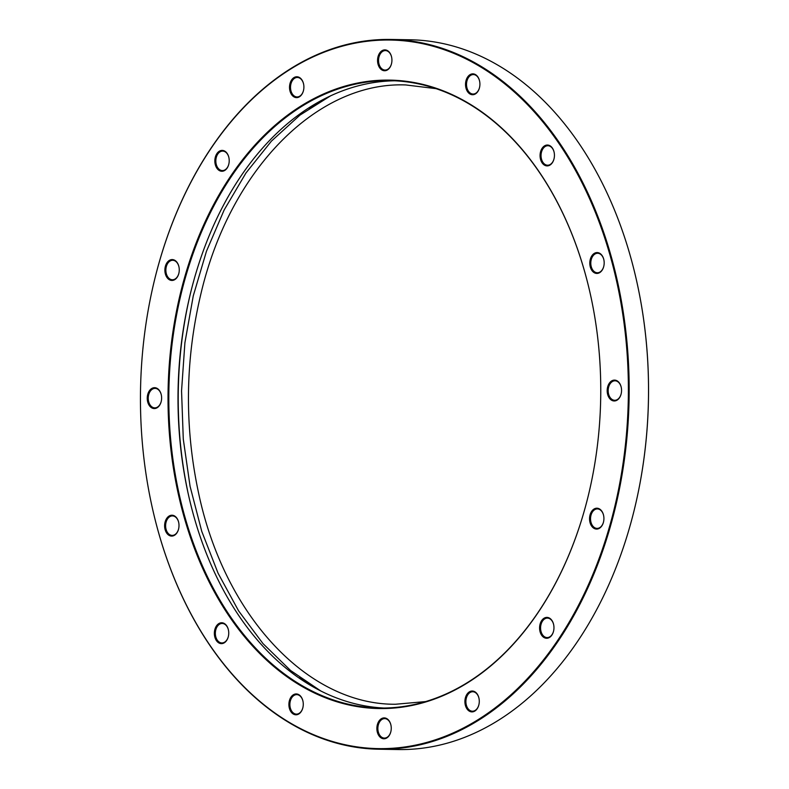 <?xml version="1.0" encoding="UTF-8"?>
<svg xmlns="http://www.w3.org/2000/svg" width="789" height="789" viewBox="0 0 789 789"><rect width="100%" height="100%" fill="white"/><g stroke="black" fill="none" stroke-linecap="round" stroke-linejoin="round"><path stroke-width="1.18" d="M467.492 102.639A314.298 216.324 91 0 1 591.296 298.528A314.298 216.324 91 0 1 587.963 497.021A314.298 216.324 91 0 1 301.309 686.026A314.298 216.324 91 0 1 184.636 277.373A314.298 216.324 91 0 1 467.492 102.639M591.316 298.617A313.736 215.949 -89 0 0 467.749 103.162A313.736 215.949 -89 0 0 390.072 80.646A313.736 215.949 -89 0 0 173.541 333.106A313.736 215.949 -89 0 0 301.862 685.513A313.736 215.949 -89 0 0 379.548 708.029A313.736 215.949 -89 0 0 587.983 496.932M478.095 65.428A354.379 243.919 -89 0 0 154.881 278.547A354.379 243.919 -89 0 0 151.123 502.356A354.379 243.919 -89 0 0 290.717 723.227A354.379 243.919 -89 0 0 609.65 526.214A354.379 243.919 -89 0 0 478.095 65.428M154.9 278.458A354.942 244.304 91 0 1 154.92 278.369A354.942 244.304 91 0 1 390.762 39.45A354.942 244.304 91 0 1 478.647 64.925A354.942 244.304 91 0 1 623.823 463.607A354.942 244.304 91 0 1 378.858 749.225A354.942 244.304 91 0 1 290.973 723.75A354.942 244.304 91 0 1 151.163 502.534A354.942 244.304 91 0 1 151.143 502.445M378.858 749.225L398.238 749.55A354.942 244.304 -89 0 0 634.08 510.631A354.942 244.304 -89 0 0 637.837 286.466A354.942 244.304 -89 0 0 498.027 65.25A354.942 244.304 -89 0 0 410.142 39.775L390.762 39.45M550.012 145.778A10.435 7.19 91 0 1 554.125 152.287A10.435 7.19 91 0 1 554.016 158.875A10.435 7.19 91 0 1 544.499 165.157A10.435 7.19 91 0 1 540.623 151.577A10.435 7.19 91 0 1 550.012 145.778M554.154 152.395A9.744 6.706 -89 0 0 550.337 146.429A9.744 6.706 -89 0 0 547.921 145.728A9.744 6.706 -89 0 0 541.195 153.569A9.744 6.706 -89 0 0 545.179 164.516A9.744 6.706 -89 0 0 547.596 165.217A9.744 6.706 -89 0 0 554.046 158.767M599.758 253.318A10.435 7.19 91 0 1 603.871 259.828A10.435 7.19 91 0 1 603.753 266.416A10.435 7.19 91 0 1 594.235 272.698A10.435 7.19 91 0 1 590.359 259.117A10.435 7.19 91 0 1 599.758 253.318M603.891 259.936A9.744 6.706 -89 0 0 600.074 253.969A9.744 6.706 -89 0 0 597.668 253.269A9.744 6.706 -89 0 0 590.941 261.11A9.744 6.706 -89 0 0 594.926 272.057A9.744 6.706 -89 0 0 597.342 272.757A9.744 6.706 -89 0 0 603.782 266.307M617.136 380.85A10.435 7.19 91 0 1 621.249 387.36A10.435 7.19 91 0 1 621.13 393.948A10.435 7.19 91 0 1 611.613 400.23A10.435 7.19 91 0 1 607.737 386.649A10.435 7.19 91 0 1 617.136 380.85M621.268 387.468A9.744 6.706 -89 0 0 617.452 381.501A9.744 6.706 -89 0 0 615.035 380.801A9.744 6.706 -89 0 0 608.319 388.642A9.744 6.706 -89 0 0 612.303 399.589A9.744 6.706 -89 0 0 614.71 400.289A9.744 6.706 -89 0 0 621.16 393.839M599.502 508.954A10.435 7.19 91 0 1 603.605 515.464A10.435 7.19 91 0 1 603.496 522.062A10.435 7.19 91 0 1 593.979 528.334A10.435 7.19 91 0 1 590.103 514.763A10.435 7.19 91 0 1 599.502 508.954M603.634 515.582A9.744 6.706 -89 0 0 599.818 509.615A9.744 6.706 -89 0 0 597.401 508.915A9.744 6.706 -89 0 0 590.685 516.756A9.744 6.706 -89 0 0 594.669 527.703A9.744 6.706 -89 0 0 597.076 528.393A9.744 6.706 -89 0 0 603.526 521.943M549.538 618.142A10.435 7.19 91 0 1 553.651 624.651A10.435 7.19 91 0 1 553.543 631.239A10.435 7.19 91 0 1 544.015 637.522A10.435 7.19 91 0 1 540.14 623.951A10.435 7.19 91 0 1 549.538 618.142M553.671 624.76A9.744 6.706 -89 0 0 549.854 618.793A9.744 6.706 -89 0 0 547.448 618.103A9.744 6.706 -89 0 0 540.721 625.933A9.744 6.706 -89 0 0 544.706 636.881A9.744 6.706 -89 0 0 547.122 637.581A9.744 6.706 -89 0 0 553.562 631.131M474.86 691.775A10.435 7.19 91 0 1 478.972 698.285A10.435 7.19 91 0 1 478.854 704.873A10.435 7.19 91 0 1 469.337 711.155A10.435 7.19 91 0 1 465.461 697.584A10.435 7.19 91 0 1 474.86 691.775M478.992 698.393A9.744 6.706 -89 0 0 475.175 692.436A9.744 6.706 -89 0 0 472.769 691.736A9.744 6.706 -89 0 0 466.043 699.577A9.744 6.706 -89 0 0 470.027 710.514A9.744 6.706 -89 0 0 472.433 711.214A9.744 6.706 -89 0 0 478.884 704.764M386.827 718.651A10.435 7.19 91 0 1 390.94 725.16A10.435 7.19 91 0 1 390.831 731.758A10.435 7.19 91 0 1 381.304 738.031A10.435 7.19 91 0 1 377.428 724.46A10.435 7.19 91 0 1 386.827 718.651M390.959 725.269A9.744 6.706 -89 0 0 387.143 719.312A9.744 6.706 -89 0 0 384.736 718.611A9.744 6.706 -89 0 0 378.01 726.452A9.744 6.706 -89 0 0 381.994 737.39A9.744 6.706 -89 0 0 384.411 738.09A9.744 6.706 -89 0 0 390.851 731.64M298.844 694.685A10.435 7.19 91 0 1 302.956 701.184A10.435 7.19 91 0 1 302.848 707.782A10.435 7.19 91 0 1 293.33 714.055A10.435 7.19 91 0 1 289.455 700.484A10.435 7.19 91 0 1 298.844 694.685M302.986 701.303A9.744 6.706 -89 0 0 299.169 695.336A9.744 6.706 -89 0 0 296.753 694.636A9.744 6.706 -89 0 0 290.027 702.476A9.744 6.706 -89 0 0 294.021 713.424A9.744 6.706 -89 0 0 296.427 714.124A9.744 6.706 -89 0 0 302.877 707.664M224.313 623.507A10.435 7.19 91 0 1 228.425 630.016A10.435 7.19 91 0 1 228.317 636.605A10.435 7.19 91 0 1 218.79 642.887A10.435 7.19 91 0 1 214.914 629.306A10.435 7.19 91 0 1 224.313 623.507M228.445 630.125A9.744 6.706 -89 0 0 224.638 624.158A9.744 6.706 -89 0 0 222.222 623.458A9.744 6.706 -89 0 0 215.496 631.299A9.744 6.706 -89 0 0 219.48 642.246A9.744 6.706 -89 0 0 221.896 642.946A9.744 6.706 -89 0 0 228.346 636.496M174.576 515.967A10.435 7.19 91 0 1 178.689 522.476A10.435 7.19 91 0 1 178.57 529.064A10.435 7.19 91 0 1 169.053 535.346A10.435 7.19 91 0 1 165.177 521.776A10.435 7.19 91 0 1 174.576 515.967M178.708 522.584A9.744 6.706 -89 0 0 174.892 516.617A9.744 6.706 -89 0 0 172.485 515.917A9.744 6.706 -89 0 0 165.759 523.758A9.744 6.706 -89 0 0 169.743 534.705A9.744 6.706 -89 0 0 172.15 535.406A9.744 6.706 -89 0 0 178.6 528.955M157.198 388.435A10.435 7.19 91 0 1 161.311 394.944A10.435 7.19 91 0 1 161.203 401.532A10.435 7.19 91 0 1 151.675 407.814A10.435 7.19 91 0 1 147.799 394.234A10.435 7.19 91 0 1 157.198 388.435M161.331 395.052A9.744 6.706 -89 0 0 157.514 389.085A9.744 6.706 -89 0 0 155.108 388.385A9.744 6.706 -89 0 0 148.381 396.226A9.744 6.706 -89 0 0 152.366 407.173A9.744 6.706 -89 0 0 154.782 407.874A9.744 6.706 -89 0 0 161.222 401.423M174.833 260.321A10.435 7.19 91 0 1 178.945 266.83A10.435 7.19 91 0 1 178.837 273.428A10.435 7.19 91 0 1 169.31 279.701A10.435 7.19 91 0 1 165.434 266.13A10.435 7.19 91 0 1 174.833 260.321M178.965 266.948A9.744 6.706 -89 0 0 175.148 260.981A9.744 6.706 -89 0 0 172.742 260.281A9.744 6.706 -89 0 0 166.015 268.122A9.744 6.706 -89 0 0 170 279.069A9.744 6.706 -89 0 0 172.416 279.76A9.744 6.706 -89 0 0 178.856 273.31M224.786 151.143A10.435 7.19 91 0 1 228.899 157.652A10.435 7.19 91 0 1 228.79 164.24A10.435 7.19 91 0 1 219.273 170.523A10.435 7.19 91 0 1 215.397 156.942A10.435 7.19 91 0 1 224.786 151.143M228.928 157.761A9.744 6.706 -89 0 0 225.112 151.794A9.744 6.706 -89 0 0 222.695 151.093A9.744 6.706 -89 0 0 215.979 158.934A9.744 6.706 -89 0 0 219.963 169.882A9.744 6.706 -89 0 0 222.37 170.582A9.744 6.706 -89 0 0 228.82 164.132M299.475 77.509A10.435 7.19 91 0 1 303.587 84.009A10.435 7.19 91 0 1 303.469 90.607A10.435 7.19 91 0 1 293.952 96.879A10.435 7.19 91 0 1 290.076 83.309A10.435 7.19 91 0 1 299.475 77.509M303.607 84.127A9.744 6.706 -89 0 0 299.79 78.16A9.744 6.706 -89 0 0 297.384 77.46A9.744 6.706 -89 0 0 290.658 85.301A9.744 6.706 -89 0 0 294.642 96.248A9.744 6.706 -89 0 0 297.049 96.948A9.744 6.706 -89 0 0 303.499 90.498M387.498 50.634A10.435 7.19 91 0 1 391.61 57.133A10.435 7.19 91 0 1 391.502 63.731A10.435 7.19 91 0 1 381.984 70.004A10.435 7.19 91 0 1 378.109 56.433A10.435 7.19 91 0 1 387.498 50.634M391.64 57.252A9.744 6.706 -89 0 0 387.823 51.285A9.744 6.706 -89 0 0 385.407 50.585A9.744 6.706 -89 0 0 378.69 58.425A9.744 6.706 -89 0 0 382.675 69.373A9.744 6.706 -89 0 0 385.081 70.073A9.744 6.706 -89 0 0 391.531 63.613M475.481 74.6A10.435 7.19 91 0 1 479.594 81.109A10.435 7.19 91 0 1 479.485 87.707A10.435 7.19 91 0 1 469.958 93.98A10.435 7.19 91 0 1 466.082 80.409A10.435 7.19 91 0 1 475.481 74.6M479.613 81.218A9.744 6.706 -89 0 0 475.806 75.261A9.744 6.706 -89 0 0 473.39 74.56A9.744 6.706 -89 0 0 466.664 82.401A9.744 6.706 -89 0 0 470.648 93.339A9.744 6.706 -89 0 0 473.065 94.039A9.744 6.706 -89 0 0 479.505 87.589M394.668 80.794A313.736 215.949 -89 0 0 182.259 336.538A313.736 215.949 -89 0 0 311.053 685.671A313.736 215.949 -89 0 0 384.144 708.039M311.458 685.907A319.308 219.776 91 0 1 299.81 677.643M309.367 108.34A319.308 219.776 91 0 1 321.281 100.469M637.857 286.555A354.379 243.919 91 0 1 637.877 286.644A354.379 243.919 91 0 1 634.119 510.453A354.379 243.919 91 0 1 634.1 510.542M191.007 291.111A319.308 219.776 -89 0 0 187.654 491.005M436.031 88.644L405.753 84.946C317.227 81.435 229.964 169.625 200.919 293.804C185.316 359.232 184.36 424.827 198.069 490.6C223.376 614.73 307.227 704.755 395.358 704.261L425.744 701.579M330.788 95.716L299.899 115.164L271.416 141.132L245.971 172.978L224.155 209.982L206.452 251.277L193.266 295.885L184.902 342.811L181.549 390.93L183.285 439.128L190.07 486.3L201.747 531.332L218.06 573.199L238.623 610.913L262.984 643.597L290.589 670.502L320.798 690.977"/></g></svg>
